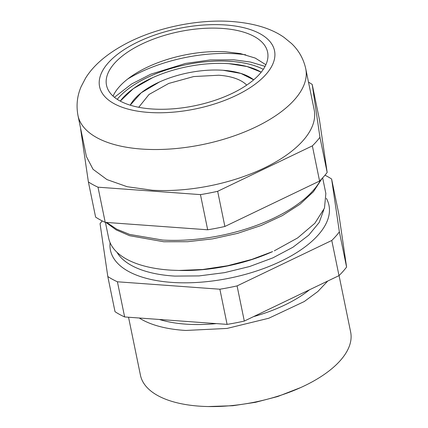 <?xml version="1.0" encoding="UTF-8"?>
<svg xmlns="http://www.w3.org/2000/svg" width="428" height="428" viewBox="0 0 428 428"><rect width="100%" height="100%" fill="white"/><g stroke="black" fill="none" stroke-linecap="round" stroke-linejoin="round"><path stroke-width="0.64" d="M113.051 96.107A82.224 37.841 168.4 0 1 132.086 75.82A82.224 37.841 168.4 0 1 225.743 51.788L240.386 53.586L255.19 58.053L265.874 64.735M153.181 109.054A82.224 37.841 168.4 0 1 106.508 85.231A82.224 37.841 168.4 0 1 140.277 44.822A82.224 37.841 168.4 0 1 220.928 28.339A82.224 37.841 168.4 0 1 267.602 52.163A82.224 37.841 168.4 0 1 233.832 92.576A82.224 37.841 168.4 0 1 153.181 109.054M127.651 79.046A98.403 45.282 168.4 0 1 234.426 53.698A98.403 45.282 168.4 0 1 245.731 54.811M305.752 68.764L314.179 109.798A116.261 53.505 168.4 0 1 266.43 166.936A116.261 53.505 168.4 0 1 152.395 190.235L127.196 186.726L106.957 179.583L93.042 169.29L86.403 156.552L77.982 115.523C76.109 105.523 77.147 95.915 81.106 86.697L85.573 78.137C93.866 64.703 108.124 52.805 128.33 42.436C157.911 27.451 197.089 19.367 230.237 21.4C253.29 22.978 271.224 28.307 284.053 37.397L291.527 43.506C298.798 50.418 303.538 58.839 305.752 68.764A116.261 53.505 168.4 0 1 258.009 125.902A116.261 53.505 168.4 0 1 143.974 149.206A116.261 53.505 168.4 0 1 77.982 115.523M308.508 82.165A131.428 60.482 168.4 0 1 312.199 84.423L319.951 137.292A131.428 60.482 168.4 0 1 312.365 145.868L217.659 191.3A131.428 60.482 168.4 0 1 200.454 194.617L98.001 187.186A131.428 60.482 168.4 0 1 88.382 181.921L80.63 129.058A131.428 60.482 168.4 0 1 80.732 128.924M312.199 84.423L319.416 119.594L327.169 172.457A131.428 60.482 168.4 0 1 319.582 181.039L224.882 226.471A131.428 60.482 168.4 0 1 207.676 229.788L105.218 222.351A131.428 60.482 168.4 0 1 95.605 217.092L88.382 181.921M98.001 187.186L105.218 222.351M200.454 194.617L207.676 229.788M217.659 191.3L224.882 226.471M312.365 145.868L319.582 181.039M319.951 137.292L327.169 172.457M178.631 270.464L202.69 269.501L227.503 265.756L251.787 259.421L272.62 251.584A106.823 49.161 -11.6 0 1 180.456 270.501L171.575 270.191A110.868 51.023 168.4 0 1 108.642 238.07L105.416 222.367M274.284 250.829L297.663 237.92L314.842 223.293L324.483 208.094L325.852 193.483L322.648 177.866M128.539 317.234L140.438 375.19A107.3 49.38 -11.6 0 0 201.337 406.279A107.3 49.38 -11.6 0 0 208.169 406.547L232.902 405.723L255.532 402.304L277.681 396.531L300.74 387.543A107.3 49.38 -11.6 0 0 350.644 332.042L339.056 275.579M208.169 406.547A107.3 49.38 -11.6 0 0 300.74 387.543M324.986 175.196A131.428 60.482 168.4 0 1 331.614 179.022L339.367 231.885A131.428 60.482 168.4 0 1 331.78 240.466L339.003 275.632L244.297 321.07A131.428 60.482 168.4 0 1 227.091 324.381L124.639 316.95A131.428 60.482 168.4 0 1 115.02 311.691L107.803 276.52L100.05 223.657A131.428 60.482 168.4 0 1 102.228 220.918M331.78 240.466L237.08 285.899A131.428 60.482 168.4 0 1 219.874 289.216L117.416 281.785A131.428 60.482 168.4 0 1 107.803 276.52M327.768 281.025L317.795 291.564L304.249 301.547L268.763 318.25L227.033 328.431L185.773 330.453A107.3 49.38 168.4 0 1 139.261 318.009M331.614 179.022L338.837 214.193L346.589 267.056A131.428 60.482 168.4 0 1 339.003 275.632M117.416 281.785L124.639 316.95M219.874 289.216L227.091 324.381M237.08 285.899L244.297 321.07M339.367 231.885L346.589 267.056M309.465 289.804A101.062 46.508 168.4 0 1 253.563 316.618M216.381 323.605A101.062 46.508 168.4 0 1 187.699 324.264A101.062 46.508 168.4 0 1 159.36 319.47M120.252 101.104A80.876 37.22 168.4 0 1 228.852 63.676L247.036 66.533L261.224 72.166A80.876 37.22 -11.6 0 0 152.641 77.666L133.338 88.639L120.252 101.104M253.676 79.833A67.399 31.014 -11.6 0 0 159.558 81.935L141.165 92.823L130.208 105.181A67.399 31.014 168.4 0 1 223.068 70.272L240.916 73.429L253.676 79.838M138.731 107.289L149.035 94.454L168.712 83.449L193.67 76.564L218.729 75.226A57.288 26.365 168.4 0 1 246.678 85.129M150.265 112.527A89.302 41.099 168.4 0 1 107.262 64.007A89.302 41.099 168.4 0 1 223.844 24.867A89.302 41.099 168.4 0 1 266.853 73.386A89.302 41.099 168.4 0 1 150.265 112.527M320.738 179.878A116.261 53.505 168.4 0 1 162.624 240.06L129.663 234.432L116.71 229.162L106.674 222.458M323.787 209.832L319.197 222.474L308.716 235.186L292.961 247.224L272.861 257.875L249.588 266.526L224.513 272.652L199.106 275.91L174.859 276.097A106.823 49.161 168.4 0 1 116.978 252.285M326.334 198.308A111.542 51.333 168.4 0 1 289.489 256.848A111.542 51.333 168.4 0 1 173.757 282.517A111.542 51.333 168.4 0 1 110.098 242.697M117.229 99.317A85.595 39.392 168.4 0 1 230.874 61.365A85.595 39.392 168.4 0 1 263.3 69.336M321.952 178.615L313.44 191.717L300.012 204.21L282.303 215.632L261.15 225.503L237.556 233.372L212.663 238.861L187.678 241.708L163.812 241.767L129.577 235.694L116.191 229.906L105.882 222.4M114.437 97.295L131.583 84.006L150.774 74.188L185.543 63.446L210.212 59.947L233.886 59.813L250.482 62.055L265.066 66.377"/></g></svg>
